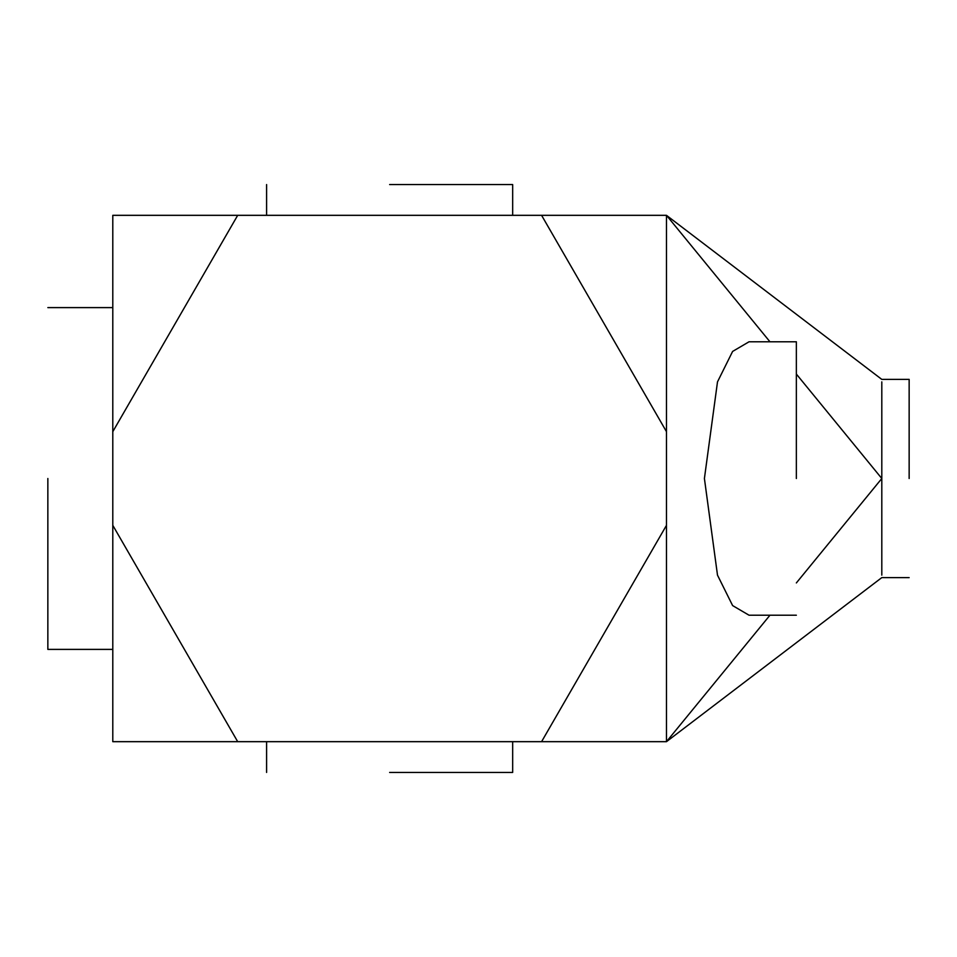 <?xml version="1.0" encoding="UTF-8"?>
<svg xmlns="http://www.w3.org/2000/svg" width="957" height="957" viewBox="0 0 957 957"><rect width="100%" height="100%" fill="white"/><g stroke="black" fill="none" stroke-linecap="round" stroke-linejoin="round"><path stroke-width="1.44" d="M237.695 215.325L112.794 431.667L112.794 525.333L237.695 741.675L541.578 741.675L666.479 525.333L666.479 431.667L541.578 215.325L112.794 215.325L112.794 431.667M796.356 582.933L881.804 478.5L881.804 575.133L881.804 381.867L881.804 478.5L796.356 374.067M769.954 341.781L666.479 215.325L666.479 431.667M796.356 478.5L796.356 341.781L796.356 478.5M796.356 615.219L749.044 615.219L732.619 605.59L717.499 575.157L704.412 478.5L717.499 381.867L732.607 351.434L749.044 341.781L796.356 341.781M47.85 478.5L47.85 649.396L47.85 478.5M389.631 772.431L512.677 772.431L389.631 772.431M389.631 184.569L512.677 184.569L389.631 184.569M541.578 215.325L666.479 215.325L881.804 379.391L909.15 379.379M666.479 525.333L666.479 741.675L541.578 741.675M237.695 741.675L112.794 741.675L112.794 525.333M769.954 615.219L666.479 741.675L881.804 577.609L909.15 577.621M909.15 478.5L909.15 379.379L909.15 478.5M47.85 649.396L112.794 649.396M47.85 307.604L112.794 307.604M512.677 772.431L512.677 741.675M512.677 215.325L512.677 184.569M266.596 772.431L266.596 741.675M266.596 215.325L266.596 184.569"/></g></svg>
